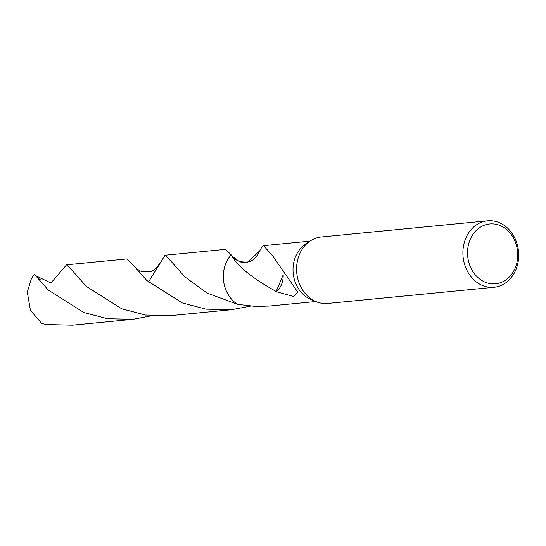 <?xml version="1.0" encoding="UTF-8"?>
<svg xmlns="http://www.w3.org/2000/svg" width="546" height="546" viewBox="0 0 546 546"><rect width="100%" height="100%" fill="white"/><g stroke="black" fill="none" stroke-linecap="round" stroke-linejoin="round"><path stroke-width="0.82" d="M494.028 287.285A33.395 27.846 -95.6 0 1 487.564 287.012A33.395 27.846 -95.6 0 1 462.892 252.873A33.395 27.846 -95.6 0 1 487.564 220.809A33.395 27.846 -95.6 0 1 494.028 221.082A33.395 27.846 -95.6 0 1 518.7 255.221A33.395 27.846 -95.6 0 1 494.028 287.285L327.709 303.446A33.395 27.846 -95.6 0 1 321.246 303.18A33.395 27.846 -95.6 0 1 315.902 301.563A33.395 27.846 -95.6 0 1 296.765 272.904A33.395 27.846 -95.6 0 1 310.026 241.1A33.395 27.846 -95.6 0 1 321.246 236.978L347.556 234.439M495.543 224.201A30.05 25.061 -95.6 0 1 517.574 258.394A30.05 25.061 -95.6 0 1 489.721 283.538A30.05 25.061 -95.6 0 1 467.69 249.345A30.05 25.061 -95.6 0 1 495.543 224.201M148.471 282.023L165.029 255.235L171.007 261.206L184.766 276.781L207.036 293.059L237.578 304.354L256.245 306.504L269.396 306.04L315.82 301.529M232.576 256.647L239.612 261.671L247.672 262.298L259.725 250.819L262.121 246.615L263.527 245.659L273.723 257.064A30.33 25.293 84.4 0 0 273.621 257.262L297.836 292.199L293.714 296.519L276.365 291.741A30.33 25.293 -95.6 0 1 276.187 291.475L283.081 275.013M356.64 233.538L356.169 233.586M487.564 220.809L346.997 234.473M276.221 291.496C252.102 278.146 237.1 265.943 231.217 254.886L225.566 249.345L165.029 255.235M237.592 304.347A30.33 25.293 -95.6 0 1 231.217 254.886A30.337 25.293 -95.6 0 0 237.585 304.347L237.585 304.347A30.337 25.3 -95.6 0 1 223.478 273.02A30.337 25.3 -95.6 0 1 231.211 254.88M315.902 301.563L310.572 299.283A30.33 25.293 -95.6 0 1 293.188 273.253A30.33 25.293 -95.6 0 1 305.234 244.362L310.026 241.1M276.365 291.741A20.222 16.865 84.4 0 0 283.162 275.116M48.287 290.042L34.494 274.399A30.33 25.293 -95.6 0 0 31.368 278.753L27.3 292.083L30.433 310.346L41.776 323.519L46.601 324.556L72.4 325.191L132.937 319.308L107.562 318.734L83.831 312.524L48.287 290.042M151.754 315.745L132.937 319.308M257.487 255.33L259.719 250.832M146.792 280.473L133.047 264.892L127.068 258.92L66.53 264.81L72.536 270.823L86.261 286.357L121.744 308.811L145.516 315.042L170.898 315.615L231.436 309.732L206.026 309.159L182.33 302.948L146.792 280.473M35.381 275.566L50.921 283.026L66.53 264.81M250.266 306.17L231.436 309.732M263.527 245.659L309.951 241.148M237.585 260.749C234.316 258.538 232.446 256.92 231.989 255.897M159.951 262.974C156.265 268.748 152.587 271.724 148.928 271.894L142.997 271.812C140.602 272.085 133.279 266.264 133.463 265.445M258.504 253.303L255.876 257.268L252.702 260.087L250.273 261.425L244.294 262.592L240.704 262.032M40.465 279.832C37.224 277.614 35.381 275.996 34.937 274.986"/></g></svg>
